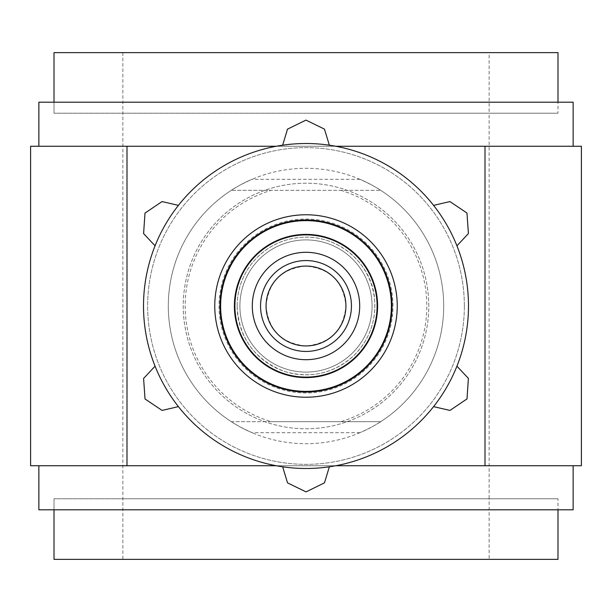 <?xml version="1.0" encoding="UTF-8"?>
<svg xmlns="http://www.w3.org/2000/svg" width="612" height="612" viewBox="0 0 612 612"><rect width="100%" height="100%" fill="white"/><g stroke="black" fill="none" stroke-linecap="round" stroke-linejoin="round"><path stroke-width="0.46" stroke-dasharray="3.06 2.29" d="M266.067 306C268.469 281.772 281.772 268.461 305.977 266.067C330.22 268.461 343.539 281.765 345.933 305.985C343.562 330.197 330.258 343.508 306.023 345.933C281.795 343.562 268.477 330.25 266.067 306M340.853 190.332A120.801 120.801 0 0 1 340.853 421.668L271.147 421.668A120.801 120.801 0 0 1 271.147 190.332L380.718 190.332A137.7 137.7 0 0 1 380.718 421.668L340.853 421.668M239.904 306A66.096 66.096 0 0 1 339.048 248.763A66.096 66.096 0 0 1 339.048 363.237A66.096 66.096 0 0 1 239.904 306A66.096 66.096 0 0 1 339.048 248.763A66.096 66.096 0 0 1 339.048 363.237A66.096 66.096 0 0 1 239.904 306M271.147 421.668L231.282 421.668A137.7 137.7 0 0 1 231.282 190.332L271.147 190.332M231.282 421.668C235.169 424.422 242.084 428.094 252.029 432.684A137.7 137.7 0 0 1 252.029 179.316C242.092 183.898 235.176 187.57 231.282 190.332L380.718 190.332C376.831 187.578 369.916 183.906 359.971 179.316A137.7 137.7 0 0 1 359.971 432.684C369.908 428.102 376.824 424.43 380.718 421.668L231.282 421.668M30.6 146.268L30.6 465.732L581.4 465.732L581.4 146.268L30.6 146.268M276.211 146.268L335.789 146.268M276.211 465.732L335.789 465.732M306 146.268L573.138 146.268L306 146.268M306 465.732L573.138 465.732L306 465.732M38.862 509.796L573.138 509.796M38.862 102.204L573.138 102.204M306 102.204L557.991 102.204L306 102.204M252.297 306A53.703 53.703 0 0 1 332.852 259.496A53.703 53.703 0 0 1 332.852 352.504A53.703 53.703 0 0 1 252.297 306M234.396 306A71.604 71.604 0 0 1 341.802 243.989A71.604 71.604 0 0 1 341.802 368.011A71.604 71.604 0 0 1 234.396 306M237.15 306A68.85 68.85 0 0 1 340.425 246.376A68.85 68.85 0 0 1 340.425 365.624A68.85 68.85 0 0 1 237.15 306M306 113.22L557.991 113.22L306 113.22M306 498.78L557.991 498.78L306 498.78M489.141 559.368L122.859 559.368L489.141 559.368L489.141 498.78L122.859 498.78L489.141 498.78L489.141 113.22L122.859 113.22L489.141 113.22L489.141 52.632L122.859 52.632L489.141 52.632M557.991 113.22L54.009 113.22L557.991 113.22L557.991 102.204L557.991 113.22M557.991 52.632L54.009 52.632M557.991 498.78L54.009 498.78L557.991 498.78L557.991 509.796L557.991 498.78M54.009 559.368L557.991 559.368M464.355 306A158.355 158.355 0 0 0 226.822 168.858A158.355 158.355 0 0 0 226.822 443.142A158.355 158.355 0 0 0 464.355 306A158.355 158.355 0 0 0 226.822 168.858A158.355 158.355 0 0 0 226.822 443.142A158.355 158.355 0 0 0 464.355 306M443.7 306A137.7 137.7 0 0 0 237.15 186.752A137.7 137.7 0 0 0 237.15 425.248A137.7 137.7 0 0 0 443.7 306M428.79 306A122.79 122.79 0 0 0 244.609 199.665A122.79 122.79 0 0 0 244.609 412.335A122.79 122.79 0 0 0 428.79 306A122.79 122.79 0 0 0 244.609 199.665A122.79 122.79 0 0 0 244.609 412.335A122.79 122.79 0 0 0 428.79 306M391.374 306A85.374 85.374 0 0 0 263.313 232.063A85.374 85.374 0 0 0 263.313 379.937A85.374 85.374 0 0 0 391.374 306M155.065 245.817A162.486 162.486 0 0 0 155.065 366.183L143.606 378.407L144.99 398.909L162.05 410.43L178.421 406.62A162.486 162.486 0 0 0 282.652 466.803L287.51 482.845L305.954 491.895L324.467 482.876L329.348 466.803A162.486 162.486 0 0 0 433.579 406.62L449.904 410.43L466.964 398.986L468.409 378.445L456.934 366.183A162.486 162.486 0 0 0 456.934 245.817L468.394 233.593L467.01 213.091L449.95 201.57L433.579 205.38A162.486 162.486 0 0 0 329.348 145.197L324.49 129.155L306.046 120.105L287.533 129.124L282.652 145.197A162.486 162.486 0 0 0 178.421 205.38L162.096 201.57L145.036 213.014L143.59 233.555L155.065 245.817A162.486 162.486 0 0 1 178.421 205.38M433.579 406.62A162.486 162.486 0 0 0 456.934 366.183M282.652 466.803A162.486 162.486 0 0 0 329.348 466.803M155.065 366.183A162.486 162.486 0 0 0 178.421 406.62M329.348 145.197A162.486 162.486 0 0 0 282.652 145.197M456.934 245.817A162.486 162.486 0 0 0 433.579 205.38M359.971 432.684L252.029 432.684M359.971 179.316L252.029 179.316M392.988 306A86.988 86.988 0 0 0 262.51 230.67A86.988 86.988 0 0 0 262.51 381.33A86.988 86.988 0 0 0 392.988 306M237.112 306C238.848 338.099 254.722 359.94 284.71 371.515C310.307 378.859 333.127 373.756 353.155 356.215C369.044 340.624 376.181 321.721 374.582 299.52C373.098 268.875 344.227 237.089 306 237.112C284.595 237.548 266.901 245.871 252.917 262.089C242.551 274.887 237.28 289.53 237.112 306M54.009 102.204L54.009 113.22L54.009 102.204M122.859 52.632L122.859 559.368M54.009 498.78L54.009 509.796L54.009 498.78"/><path stroke-width="0.92" d="M266.067 306A39.933 39.933 0 0 0 306 345.933A39.933 39.933 0 0 0 345.933 306A39.933 39.933 0 0 0 306 266.067A39.933 39.933 0 0 0 266.067 306M126.99 465.732L126.99 146.268L30.6 146.268L30.6 465.732L276.211 465.732M485.01 146.268L485.01 465.732L581.4 465.732L581.4 146.268L335.789 146.268M126.99 146.268L276.211 146.268M335.789 465.732L485.01 465.732M573.138 465.732L573.138 509.796L38.862 509.796L38.862 465.732M573.138 146.268L573.138 102.204L38.862 102.204L38.862 146.268M252.297 306A53.703 53.703 0 0 1 332.852 259.496A53.703 53.703 0 0 1 332.852 352.504A53.703 53.703 0 0 1 252.297 306M234.396 306A71.604 71.604 0 0 1 341.802 243.989A71.604 71.604 0 0 1 341.802 368.011A71.604 71.604 0 0 1 234.396 306M54.009 102.204L54.009 52.632L557.991 52.632L557.991 102.204M557.991 509.796L557.991 559.368L54.009 559.368L54.009 509.796M155.065 245.817A162.486 162.486 0 0 0 433.579 406.62A162.486 162.486 0 0 0 282.652 145.197A162.486 162.486 0 0 0 155.065 245.817L143.606 233.593L144.99 213.091L162.05 201.57L178.421 205.38M391.374 306A85.374 85.374 0 0 0 263.313 232.063A85.374 85.374 0 0 0 263.313 379.937A85.374 85.374 0 0 0 391.374 306A85.374 85.374 0 0 0 263.313 232.063A85.374 85.374 0 0 0 263.313 379.937A85.374 85.374 0 0 0 391.374 306M178.421 406.62L162.096 410.43L145.036 398.986L143.59 378.445L155.065 366.183M329.348 466.803L324.49 482.845L306.046 491.895L287.533 482.876L282.652 466.803M456.934 366.183L468.394 378.407L467.01 398.909L449.95 410.43L433.579 406.62M433.579 205.38L449.904 201.57L466.964 213.014L468.409 233.555L456.934 245.817M282.652 145.197L287.51 129.155L305.954 120.105L324.467 129.124L329.348 145.197M260.559 306A45.441 45.441 0 0 1 328.721 266.648A45.441 45.441 0 0 1 328.721 345.352A45.441 45.441 0 0 1 260.559 306M234.893 306A71.107 71.107 0 0 1 341.55 244.418A71.107 71.107 0 0 1 341.55 367.582A71.107 71.107 0 0 1 234.893 306M397.234 306A91.234 91.234 0 0 0 260.383 226.991A91.234 91.234 0 0 0 260.383 385.009A91.234 91.234 0 0 0 397.234 306M391.703 306A85.703 85.703 0 0 0 263.145 231.78A85.703 85.703 0 0 0 263.145 380.22A85.703 85.703 0 0 0 391.703 306M392.062 306A86.062 86.062 0 0 0 262.969 231.474A86.062 86.062 0 0 0 262.969 380.526A86.062 86.062 0 0 0 392.062 306"/></g></svg>
